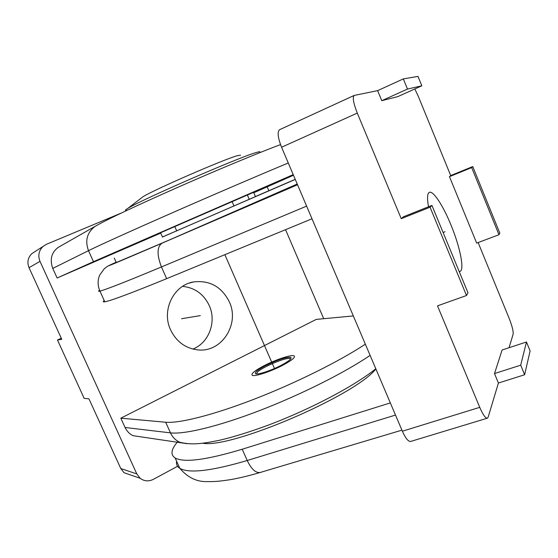 <?xml version="1.0" encoding="UTF-8"?>
<svg xmlns="http://www.w3.org/2000/svg" width="558" height="558" viewBox="0 0 558 558"><rect width="100%" height="100%" fill="white"/><g stroke="black" fill="none" stroke-linecap="round" stroke-linejoin="round"><path stroke-width="0.84" d="M498.978 234.723L499.822 233.146L472.752 166.57L471.677 167.588L498.978 234.723L476.671 243.107L449.462 176.649L450.711 175.561L418.193 96.102L414.817 88.959M478.129 242.556L509.252 318.611C512.174 326.116 513.465 331.319 513.123 334.214L509.056 347.718M526.466 341.991L502.088 350.006L494.507 373.567L520.705 365.176L524.632 374.753L530.1 350.891L526.466 341.991L520.705 365.176M487.246 418.228L410.779 441.413C408.4 441.803 405.596 438.407 402.367 431.215L479.74 407.347C482.977 414.803 485.53 418.416 487.399 418.186L488.145 417.147L498.42 383.032L494.507 373.567M479.74 407.347L437.5 305.847L466.502 295.524L467.967 292.783L431.934 205.414L430.058 207.199L466.502 295.524M381.77 100.677L407.493 89.057L421.834 85.799L397.861 96.597L381.77 100.677L377.62 90.64L354.19 95.432C352.384 97.28 353.416 103.167 357.287 113.093L401.23 218.68L403.399 216.79L431.934 205.414M428.509 206.781C426.989 198.209 427.268 193.403 429.346 192.35C433.196 190.411 443.073 205.588 450.857 224.714C459.918 246.434 464.744 269.842 460.064 271.383L459.192 271.509M402.367 431.215L281.574 147.242C277.821 137.645 277.166 131.786 279.607 129.686L354.19 95.432M421.834 85.799L417.991 76.397L403.329 78.901L407.493 89.057M377.62 90.64L403.329 78.901M401.23 218.68L430.058 207.199M498.42 383.032L524.632 374.753M450.711 175.561L472.752 166.57M449.462 176.649L471.677 167.588M312.006 218.785L166.64 278.665C131.681 292.978 111.063 300.692 104.785 301.808C102.979 302.094 102.798 301.683 104.227 300.581M390.321 402.911L242.221 449.232L247.215 460.51C211.349 471.043 188.883 473.644 179.816 468.322C177.144 466.614 176.077 464.249 176.621 461.229M116.197 262.323C114.027 263.341 113.769 263.536 115.415 262.902L168.893 240.17L297.226 184.028M162.518 237.136L160.537 232.658M234.025 206.062L232.037 201.466M249.28 199.415L247.327 194.881M255.487 196.702L253.562 192.224M177.5 441.943C171.055 449.42 170.274 454.763 175.149 457.978C184.049 462.903 206.411 459.987 242.221 449.232M121.463 212.982L46.544 244.251L42.994 246.483C38.774 250.709 37.777 255.669 40.002 261.367L29.023 267.666C26.924 262.281 27.872 257.594 31.883 253.59L35.091 251.532M29.023 267.666L61.757 339.313L57.481 340.01L61.282 338.267M57.481 340.01L84.167 398.37L88.945 398.83L120.8 468.553L124.002 472.703L131.109 475.158M192.935 349.064C208.985 342.8 216.762 321.694 209.257 305.568C203.712 294.073 194.819 287.67 182.571 286.359M170.56 329.827C176.3 341.58 185.305 348.255 197.56 349.859C221.519 352.991 240.093 324.128 229.289 301.773C221.631 286.728 209.766 280.109 193.689 281.916C173.726 284.908 161.206 310.304 170.56 329.827M40.002 261.367L136.794 473.909L140.163 478.29C144.236 481.296 148.609 481.659 153.276 479.385L177.577 466.279M323.71 318.702L285.556 229.68M268.858 190.717L267.212 186.881M187.049 443.687L133.404 435.735C130.084 434.536 127.301 431.78 125.048 427.484L120.821 418.179L316.253 319.399L353.326 315.933M160.732 233.091L57.118 277.996L52.752 268.398C49.592 259.254 51.517 252.181 58.534 247.173L60.696 245.959M253.792 192.761L293.487 175.247M120.821 418.179L165.691 422.239C179.278 423.543 213.393 415.012 254.72 398.977C296.019 382.941 339.92 361.047 365.337 344.16M57.118 277.996L93.465 261.688L88.506 250.668C99.317 245.297 131.465 230.733 172.813 212.577C214.132 194.428 260.049 174.724 288.277 162.992M265.489 365.678C257.524 369.905 254.253 372.598 255.683 373.769C257.824 374.955 271.209 370.554 281.141 365.33C289.044 361.089 292.232 358.431 290.69 357.364C286.01 357.022 277.612 359.791 265.489 365.678M293.229 174.64L93.465 261.688M160.585 232.77L253.604 192.315M282.697 365.295C270.853 371.523 254.88 376.776 252.349 375.353C250.661 373.951 254.567 370.735 264.053 365.713C275.659 359.666 291.248 354.476 294.031 355.823C295.873 357.085 292.099 360.245 282.697 365.295M255.424 196.549L295.217 179.313M295.259 179.418L162.448 236.976M162.469 237.024L255.445 196.597M202.847 443.254C231.417 448.674 355.028 395.678 375.883 368.95M126.366 210.331C125.243 210.519 125.125 210.261 126.024 209.564L127.803 208.399C140.023 200.35 238.168 157.593 255.801 152.648C258.772 151.727 260.161 151.497 259.958 151.964M141.083 198.243L143.05 196.737C152.927 190.215 223.228 159.581 237.164 155.738L240.61 155.166M256.499 373.909L257.482 372.053C262.107 367.29 284.496 357.762 289.49 358.445L290.662 359.003M445.012 231.737L443.094 232.477M181.545 318.73L200.308 315.619M224.86 254.685L274.48 368.503M281.574 147.242L357.287 113.093M99.582 290.244C98.082 291.234 98.208 291.513 99.959 291.095C97.559 285.661 97.504 280.262 99.791 274.906L104.346 268.684L107.659 266.208L116.148 262.204C97.685 270.602 112.96 264.269 161.98 243.197C156.958 246.852 156.777 254.762 161.45 266.94L306.614 206.118M104.785 301.808L99.959 291.095C106.055 289.56 126.547 281.511 161.45 266.94L166.64 278.665M395.496 415.068L247.215 460.51C251.491 469.355 255.899 473.324 260.44 472.41C250.186 475.43 240.617 477.774 231.723 479.434C218.694 481.568 212.849 481.707 207.743 481.575C197.107 482.098 187.802 477.683 179.816 468.322L175.149 457.978M161.98 243.197L297.533 184.761M136.794 473.909L120.8 468.553M375.799 368.754C354.665 385.878 310.443 409.279 268.119 425.196C249.775 431.934 233.76 436.921 220.068 440.143C201.236 444.035 191.61 445.054 179.836 442.271C175.637 440.381 172.513 437.242 170.476 432.869L125.048 427.484M370.107 355.376C344.858 372.577 301.09 394.604 259.791 410.507C218.464 426.417 184.231 434.577 170.476 432.869L165.691 422.239M52.752 268.398L88.506 250.668C84.879 240.784 86.999 232.735 94.853 226.527C107.234 219.266 137.763 205.058 178.658 186.951C218.631 169.339 260.802 151.895 280.534 144.62M96.813 225.376L58.548 247.187M176.74 230.963L174.731 226.402M401.913 430.155L260.44 472.41M189.26 283.094L193.689 281.916M140.163 478.29L124.002 472.703M42.994 246.483L31.883 253.59M114.292 258.068L116.301 262.553M126.485 210.603L126.024 209.564M143.05 196.737L127.803 208.399"/></g></svg>
